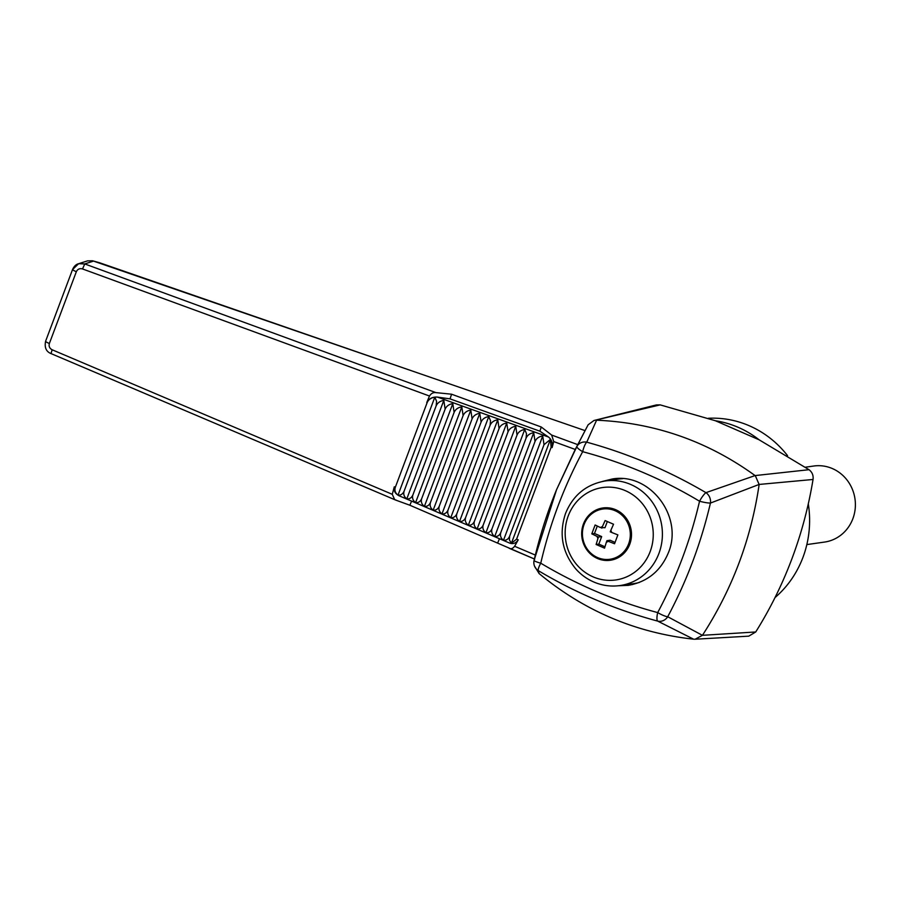 <?xml version="1.0" encoding="UTF-8"?>
<svg xmlns="http://www.w3.org/2000/svg" width="900" height="900" viewBox="0 0 900 900"><rect width="100%" height="100%" fill="white"/><g stroke="black" fill="none" stroke-linecap="round" stroke-linejoin="round"><path stroke-width="1.35" d="M604.957 546.773L598.837 544.106L601.673 536.58L594.506 533.464L597.296 526.05M615.015 542.396L610.099 540.248L606.926 540.697L606.375 542.171A7.999 7.538 -98.1 0 0 608.332 541.305L614.543 543.757L617.873 534.892L611.663 532.451A7.999 7.538 -98.1 0 0 610.819 530.359L613.541 524.239L605.115 520.571L602.381 526.691A7.999 7.538 -98.1 0 0 600.424 527.558L595.125 524.981L591.795 533.846L597.094 536.411A7.999 7.538 -98.1 0 0 597.949 538.504L596.126 544.489L604.553 548.168L606.375 542.171M600.424 527.558L605.002 527.715L607.32 521.561M601.83 528.165L602.381 526.691M601.673 536.58L598.5 537.03L597.094 536.411M594.506 533.464L591.795 533.846M598.837 544.106L596.126 544.489M597.949 538.504L598.5 537.03M608.332 541.305L606.926 540.697M610.819 530.359L610.256 531.832L611.663 532.451M596.599 420.199L586.732 442.17C628.301 453.611 668.048 470.441 705.96 492.649A9.596 2.002 120.8 0 0 699.548 501.233C662.67 479.171 623.711 462.656 582.671 451.688C563.85 486.81 549.889 523.98 540.754 563.197C577.654 585.202 616.635 601.661 657.686 612.585C676.485 577.508 690.435 540.394 699.548 501.233A9.596 1.294 13.1 0 0 710.438 503.066C701.044 543.094 686.801 580.984 667.71 616.736L702.405 635.321L755.719 631.969C770.13 608.985 782.179 584.651 791.842 558.967L791.842 558.967C801.484 533.284 808.549 506.779 813.038 479.475L759.116 484.447L710.438 503.066A9.596 8.134 -110.5 0 0 705.96 492.649L755.066 475.582L809.01 469.699L759.049 439.762L715.433 420.761L660.184 404.876L593.955 420.502L588.139 424.777L575.246 449.46L553.725 441.574L551.678 435.071L541.271 427.005L451.586 394.211L435.892 392.614C433.316 392.265 431.179 393.401 429.48 396.022L426.769 402.548C428.884 398.599 432.45 396.776 437.49 397.103L548.471 437.017C551.722 439.673 552.938 443.205 552.105 447.615L553.725 441.574M755.719 631.969L748.778 636.154L695.126 639.225L702.405 635.321M593.955 420.502L656.336 404.944L660.184 404.876M809.01 469.699C812.183 472.129 813.533 475.38 813.038 479.475M602.269 481.489L612.146 479.025C649.732 472.14 683.64 516.465 668.441 552.6C660.791 571.016 647.393 581.94 628.268 585.36L618.367 585.754M45.608 341.224A4.804 0.799 20.6 0 0 49.365 343.485L76.354 271.676A4.804 0.799 -159.4 0 1 72.596 269.404L45.608 341.224C44.348 347.479 46.148 351.608 50.996 353.599L52.144 349.762L392.265 494.314L394.301 486.81C393.559 490.781 395.156 493.774 399.094 495.776L509.76 543.139C513.214 544.286 516.038 543.184 518.231 539.831L514.62 546.278L535.523 555.154M398.002 495.135C395.246 493.009 394.358 490.376 395.336 487.249L427.129 402.671C428.468 399.623 431.032 397.777 434.835 397.147L398.002 495.135C400.815 495.394 402.863 494.021 404.156 491.017C403.166 494.156 404.044 496.777 406.8 498.892C409.613 499.151 411.66 497.79 412.942 494.786C411.952 497.914 412.841 500.535 415.586 502.65C418.399 502.92 420.446 501.548 421.729 498.544C420.75 501.671 421.627 504.304 424.384 506.419C427.196 506.678 429.244 505.305 430.526 502.301C429.536 505.44 430.414 508.061 433.17 510.176C435.983 510.446 438.03 509.074 439.312 506.07C438.322 509.197 439.211 511.819 441.968 513.934C444.769 514.204 446.827 512.831 448.11 509.827C447.12 512.955 447.998 515.587 450.754 517.702C453.566 517.961 455.614 516.589 456.896 513.596C455.906 516.724 456.795 519.345 459.54 521.46C462.353 521.73 464.4 520.358 465.694 517.354C464.704 520.481 465.581 523.102 468.338 525.229C471.15 525.488 473.197 524.115 474.48 521.111C473.49 524.25 474.379 526.871 477.124 528.986C479.936 529.245 481.984 527.884 483.266 524.88C482.287 528.007 483.165 530.629 485.921 532.744C488.734 533.014 490.781 531.641 492.064 528.637C491.074 531.765 491.951 534.386 494.707 536.512C497.52 536.771 499.567 535.399 500.85 532.395C499.86 535.534 500.749 538.155 503.494 540.27C506.306 540.529 508.354 539.168 509.647 536.164L509.4 539.955L511.391 543.308L516.6 539.134L518.231 539.831M755.077 475.582C707.67 441.259 654.896 422.798 596.768 420.21M534.071 560.408A9.596 9.585 -22.2 0 0 534.544 566.156L539.123 573.57C584.201 610.898 635.681 632.768 693.574 639.18L657.686 621.101C615.645 609.806 575.887 593.01 538.414 570.712A9.596 1.991 -58.9 0 1 540.754 563.197A9.596 1.294 -166.9 0 1 534.082 560.363A9.596 1.294 -166.9 0 1 534.094 560.317L556.56 489.656L576.877 446.501L588.094 424.856M538.999 573.457L538.414 570.712A9.596 9.585 -22.2 0 1 534.544 566.156L534.544 566.156A9.596 9.596 0 0 1 534.082 560.363C539.707 536.13 547.2 512.561 556.56 489.668L575.246 449.46M702.63 635.018C732.274 589.129 751.095 539.066 759.094 484.808M755.381 475.83L759.116 484.447M617.096 478.586A53.764 50.681 -98.1 0 0 612.574 479.936M627.367 584.516A53.764 50.681 -98.1 0 0 632.61 584.539M534.746 559.136L409.86 505.238L395.527 500.017L51.053 353.599L395.246 499.905M392.265 494.314L394.684 499.624L396.124 500.13M394.684 499.624L395.527 500.017L394.684 499.624M514.62 546.278C512.798 548.595 510.964 549.259 509.119 548.257L534.735 559.136M584.775 430.515L93.521 261.101L84.758 263.936L435.892 392.614M100.069 262.924L419.839 373.635L100.069 262.924L92.531 260.775L87.559 260.865L78.615 263.711L84.758 263.936L82.519 268.942L429.48 396.022M552.105 447.615L551.137 447.266L550.44 439.402L544.016 444.701L542.722 435.938C538.931 436.579 536.366 438.424 535.028 441.473L533.722 432.697C529.942 433.339 527.377 435.184 526.039 438.244L526.5 433.676L524.734 429.469C520.954 430.11 518.389 431.955 517.05 435.004L515.745 426.24C511.954 426.881 509.4 428.726 508.061 431.775L506.756 423C502.965 423.641 500.411 425.486 499.072 428.546L497.767 419.771C493.976 420.412 491.411 422.257 490.084 425.306L490.534 420.75L488.779 416.543C484.988 417.184 482.423 419.029 481.095 422.077L479.79 413.303C475.999 413.944 473.434 415.789 472.095 418.849L470.801 410.074C467.01 410.715 464.445 412.56 463.106 415.609L461.812 406.845C458.021 407.486 455.456 409.331 454.118 412.38L452.812 403.605C449.032 404.246 446.468 406.091 445.129 409.151L443.824 400.376C440.044 401.017 437.479 402.863 436.14 405.911L436.601 401.355L434.835 397.147M551.678 435.071L577.778 444.645M72.596 269.404C74.115 266.186 76.117 264.285 78.615 263.711L72.877 269.257M576.877 446.501A9.596 1.89 28.2 0 0 582.671 451.688A9.596 2.441 -75.3 0 1 586.732 442.17A9.596 8.899 -152.9 0 0 576.877 446.501M657.686 612.585A9.596 2.43 105 0 0 657.686 621.101A9.596 8.786 -62.2 0 0 667.71 616.736A9.596 1.89 -151.8 0 1 657.686 612.585M693.967 639.214L695.126 639.225M775.024 597.566A100.811 95.029 -98.1 0 0 802.946 557.404A100.811 95.029 -98.1 0 0 808.301 503.854M787.556 455.67A100.811 95.029 -98.1 0 0 708.424 418.264M759.049 439.762A100.811 95.029 -98.1 0 0 715.433 420.761M551.137 447.266L516.6 539.134M511.391 543.308L550.44 439.402M509.647 536.164L544.016 444.701M499.466 538.729L497.801 542.678M411.593 501.131L409.86 505.238M503.494 540.27L542.722 435.938M500.85 532.395L535.028 441.473M494.707 536.512L533.722 432.697M492.064 528.637L526.039 438.244M485.921 532.744L524.734 429.469M483.266 524.88L517.05 435.004M477.124 528.986L515.745 426.24M474.48 521.111L508.061 431.775M468.338 525.229L506.756 423M465.694 517.354L499.072 428.546M459.54 521.46L497.767 419.771M456.896 513.596L490.084 425.306M450.754 517.702L488.779 416.543M448.11 509.827L481.095 422.077M441.968 513.934L479.79 413.303M439.312 506.07L472.095 418.849M433.17 510.176L470.801 410.074M430.526 502.301L463.106 415.609M424.384 506.419L461.812 406.845M421.729 498.544L454.118 412.38M415.586 502.65L452.812 403.605M412.942 494.786L445.129 409.151M406.8 498.892L443.824 400.376M404.156 491.017L436.14 405.911M548.471 437.017L539.887 431.19L541.271 427.005M539.887 431.19L450.045 398.869L451.586 394.211M450.045 398.869L437.49 397.103M629.775 544.207A26.404 24.885 -98.1 0 0 626.107 518.04A26.404 24.885 -98.1 0 0 602.899 507.971A26.404 24.885 -98.1 0 0 583.425 524.025A26.404 24.885 -98.1 0 0 587.092 550.192A26.404 24.885 -98.1 0 0 610.301 560.261A26.404 24.885 -98.1 0 0 629.775 544.207M622.688 478.665A52.807 49.781 -98.1 0 0 618.84 479.048L605.171 480.983A52.807 49.781 81.9 0 1 651.577 501.131A52.807 49.781 81.9 0 1 658.913 553.466A52.807 49.781 81.9 0 1 619.965 585.562C612.315 586.62 604.811 585.9 597.442 583.414C589.151 580.545 582.019 575.798 576.023 569.194C562.23 552.589 558.731 533.993 565.538 513.439C573.053 495.191 586.26 484.369 605.171 480.983M619.965 585.562L633.634 583.627A52.807 49.781 -98.1 0 0 639.304 582.469M806.839 544.579L824.524 542.07A38.407 36.203 -98.1 0 0 852.863 518.726A38.407 36.203 -98.1 0 0 847.519 480.668A38.407 36.203 -98.1 0 0 813.769 466.02L805.399 467.201M628.639 543.847A25.369 23.918 81.9 0 1 587.61 549.585A25.369 23.918 81.9 0 1 602.854 509.029A25.369 23.918 81.9 0 1 628.639 543.847M568.238 515.914A46.665 43.988 81.9 0 1 643.702 505.373A46.665 43.988 81.9 0 1 615.656 579.971A46.665 43.988 81.9 0 1 568.238 515.914M52.144 349.762C49.556 348.39 48.634 346.298 49.365 343.485M395.336 487.249L394.301 486.81M76.354 271.676C77.647 269.089 79.695 268.178 82.519 268.942M603.225 507.926C594.799 509.355 588.577 514.012 584.539 521.91C581.906 527.569 581.242 533.509 582.559 539.719C588.184 554.94 597.533 561.78 610.627 560.216M509.76 543.139L399.094 495.776M99.517 262.744L92.531 260.775"/></g></svg>
